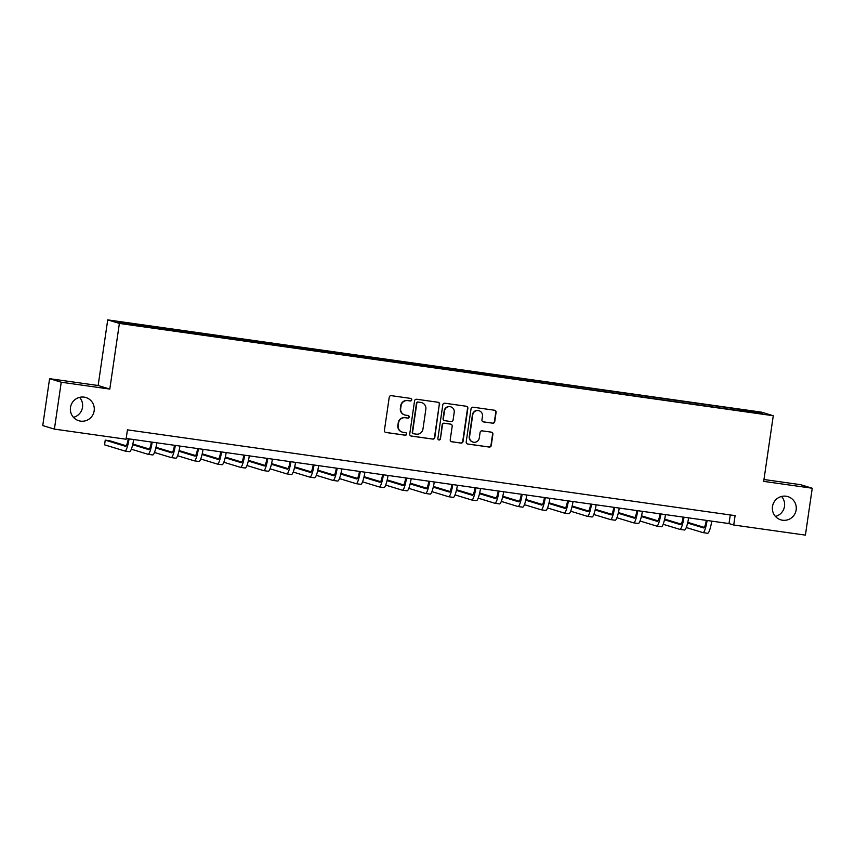 <?xml version="1.0" encoding="UTF-8"?>
<svg xmlns="http://www.w3.org/2000/svg" width="855" height="855" viewBox="0 0 855 855"><rect width="100%" height="100%" fill="white"/><g stroke="black" fill="none" stroke-linecap="round" stroke-linejoin="round"><path stroke-width="1.28" d="M411.704 399.862A1.304 1.282 107 0 0 410.614 398.398L391.323 395.673A1.86 1.838 107 0 0 389.239 397.254L384.408 430.396A1.86 1.838 107 0 0 385.958 432.491L405.249 435.216A1.304 1.282 107 0 0 405.815 432.683A1.304 1.282 107 0 0 405.623 432.641L403.122 432.288A5.953 5.867 107 0 1 398.174 425.576L398.58 422.808A5.953 5.867 107 0 1 405.249 417.742L407.75 418.095A1.304 1.282 107 0 0 408.316 415.562A1.304 1.282 107 0 0 408.124 415.519L405.623 415.167A5.953 5.867 107 0 1 400.674 408.455L401.081 405.687A5.953 5.867 107 0 1 407.75 400.621L410.24 400.974A1.304 1.282 107 0 0 411.704 399.862M404.746 414.964L404.426 414.867A5.953 5.867 107 0 1 400.354 408.359L400.76 405.591A5.953 5.867 107 0 1 407.429 400.525L409.93 400.877A1.304 1.282 107 0 0 410.646 398.398M385.53 432.374A1.86 1.838 107 0 0 385.637 432.395L404.928 435.12A1.304 1.282 107 0 0 405.655 432.641M402.245 432.096L401.935 431.999A5.953 5.867 107 0 1 397.864 425.48L398.259 422.712A5.953 5.867 107 0 1 404.928 417.646L407.429 417.999A1.304 1.282 107 0 0 408.156 415.519M772.482 506.555A12.141 11.949 107 0 0 780.775 519.829A12.141 11.949 107 0 0 796.155 509.89A12.141 11.949 107 0 0 787.861 496.616A12.141 11.949 107 0 0 772.482 506.555M775.442 516.431A12.141 11.949 107 0 0 781.545 496.456M70.495 407.461A12.141 11.949 107 0 0 78.788 420.735A12.141 11.949 107 0 0 94.168 410.795A12.141 11.949 107 0 0 85.874 397.522A12.141 11.949 107 0 0 70.495 407.461M73.455 417.336A12.141 11.949 107 0 0 79.558 397.361M747.612 410.325L754.623 411.512L747.612 410.325M492.651 423.225A1.86 1.838 107 0 0 494.735 421.633L496.092 412.334A1.86 1.838 107 0 0 494.553 410.24L473.125 407.215A1.86 1.838 107 0 0 471.041 408.797L466.199 441.939A1.86 1.838 107 0 0 467.749 444.034L489.178 447.058A1.86 1.838 107 0 0 491.262 445.476L492.897 434.244A1.86 1.838 107 0 0 491.347 432.149L482.188 430.856A1.86 1.838 107 0 0 480.093 432.438L479.281 438.006A4.98 4.906 107 0 1 472.975 442.088A4.98 4.906 107 0 1 469.577 436.638L472.751 414.825A4.98 4.906 107 0 1 479.067 410.742A4.98 4.906 107 0 1 482.466 416.193L481.942 419.826A1.86 1.838 107 0 0 483.481 421.921L492.341 423.129A1.86 1.838 107 0 0 494.425 421.536L495.782 412.238A1.86 1.838 107 0 0 494.66 410.261M763.697 481.376L812.25 488.237L805.41 535.123L733.729 525.013L735.097 515.629L127.448 429.851L126.08 439.235L54.399 429.114L61.239 382.228L109.803 389.078L119.379 323.425L773.273 415.733L763.697 481.376M439.63 404.372A1.86 1.838 107 0 0 438.081 402.267L416.652 399.242A1.86 1.838 107 0 0 414.568 400.835L409.737 433.966A1.86 1.838 107 0 0 411.287 436.071L432.705 439.096A1.86 1.838 107 0 0 434.789 437.504L439.31 404.276A1.86 1.838 107 0 0 438.198 402.288M444.889 403.229L466.317 406.253A1.86 1.838 107 0 1 467.867 408.348L463.025 441.49A1.86 1.838 107 0 1 460.941 443.082L451.771 441.779A1.86 1.838 107 0 1 450.222 439.684L452.188 426.25A1.86 1.838 107 0 0 450.638 424.144L444.557 423.289A1.86 1.838 107 0 0 442.473 424.871L440.432 438.872A1.304 1.282 107 0 1 438.786 439.93A1.304 1.282 107 0 1 437.888 438.508L442.805 404.81A1.86 1.838 107 0 1 444.889 403.229M123.259 322.517L132.172 323.65L123.259 322.517M119.379 323.425L107.719 319.877L761.613 412.174L773.273 415.733M730.544 409.449L730.747 408.059L118.524 321.95L123.377 323.436L150.256 327.54L737.395 410.421M730.747 408.059L757.616 412.174L762.468 413.649L737.502 410.122M109.803 389.078L98.143 385.52L49.59 378.669L61.239 382.228M49.59 378.669L42.75 425.566L54.399 429.114M812.25 488.237L800.601 484.678L763.964 479.505M98.143 385.52L107.719 319.877M126.187 438.476L729.005 523.57L733.729 525.013M730.266 514.945L729.005 523.57M143.501 325.477L143.512 326.279M732.671 409.759L732.649 408.647M757.616 412.174L756.889 412.858M410.849 435.954A1.86 1.838 107 0 0 410.966 435.975L432.395 439A1.86 1.838 107 0 0 434.479 437.407L439.31 404.276M418.277 402.107A1.304 1.282 107 0 0 416.823 403.218L412.57 432.299A1.304 1.282 107 0 0 413.66 433.774L416.289 434.148A5.953 5.867 107 0 0 422.958 429.071L425.865 409.192A5.953 5.867 107 0 0 420.906 402.481L417.967 402.01A1.304 1.282 107 0 0 416.503 403.122L416.823 403.218M413.467 433.731L413.147 433.635A1.304 1.282 107 0 1 412.26 432.213L416.503 403.122M421.793 402.673L421.472 402.577A5.953 5.867 107 0 0 420.596 402.384L420.906 402.481M417.967 402.01L420.596 402.384M451.344 441.672A1.86 1.838 107 0 0 451.461 441.682L460.631 442.986A1.86 1.838 107 0 0 462.715 441.394L467.546 408.252A1.86 1.838 107 0 0 466.435 406.275M450.916 424.208L450.596 424.112A1.86 1.838 107 0 0 450.329 424.048L444.247 423.193A1.86 1.838 107 0 0 442.163 424.775L440.432 438.872M438.626 439.876A1.304 1.282 107 0 0 440.122 438.775M454.219 412.302A4.98 4.906 107 0 0 450.82 406.852A4.98 4.906 107 0 0 444.504 410.924L443.382 418.619A1.86 1.838 107 0 0 444.931 420.713L451.013 421.568A1.86 1.838 107 0 0 453.097 419.987L454.219 412.302M450.82 406.852L450.5 406.756A4.98 4.906 107 0 0 444.194 410.827L444.504 410.924M444.664 420.649L444.344 420.553A1.86 1.838 107 0 1 443.072 418.523L444.194 410.827M483.054 421.814A1.86 1.838 107 0 0 483.171 421.825L492.341 423.129M479.067 410.742L478.747 410.646A4.98 4.906 107 0 0 472.441 414.728L472.751 414.825M472.975 442.088L472.665 441.992A4.98 4.906 107 0 1 469.256 436.542L472.441 414.728M467.322 443.927A1.86 1.838 107 0 0 467.439 443.937L488.857 446.962A1.86 1.838 107 0 0 490.941 445.38L492.587 434.148A1.86 1.838 107 0 0 491.465 432.17M128.271 438.765A9.48 1.625 98 0 1 125.578 446.331A9.48 1.625 98 0 1 125.535 446.331L105.24 440.133L104.556 444.824L124.851 451.013A14.225 2.437 -82 0 0 124.916 451.034A14.225 2.437 -82 0 0 129.084 438.882M126.251 445.786L109.868 440.785L105.24 440.133M129.479 451.664A14.225 2.437 -82 0 0 129.543 451.686A14.225 2.437 -82 0 0 133.701 439.534M151.388 442.035A9.48 1.625 98 0 1 148.706 449.602A9.48 1.625 98 0 1 148.663 449.591L132.685 444.718M149.369 449.046L132.846 444.034M131.339 449.206L147.979 454.283A14.225 2.437 -82 0 0 148.043 454.294A14.225 2.437 -82 0 0 152.201 442.142M152.596 454.935A14.225 2.437 -82 0 0 152.66 454.946A14.225 2.437 -82 0 0 156.828 442.805M174.506 445.295A9.48 1.625 98 0 1 171.823 452.861A9.48 1.625 98 0 1 171.78 452.851L155.802 447.977M172.496 452.316L155.963 447.293M154.456 452.466L171.096 457.543A14.225 2.437 -82 0 0 171.16 457.553A14.225 2.437 -82 0 0 175.328 445.412M175.724 458.195A14.225 2.437 -82 0 0 175.788 458.216A14.225 2.437 -82 0 0 179.945 446.064M197.633 448.565A9.48 1.625 98 0 1 194.94 456.132A9.48 1.625 98 0 1 194.897 456.121L178.93 451.248M195.613 455.576L179.08 450.553M177.584 455.736L194.213 460.813A14.225 2.437 -82 0 0 194.277 460.824A14.225 2.437 -82 0 0 198.446 448.672M198.841 461.465A14.225 2.437 -82 0 0 198.905 461.476A14.225 2.437 -82 0 0 203.073 449.324M220.75 451.825A9.48 1.625 98 0 1 218.068 459.392A9.48 1.625 98 0 1 218.025 459.381L202.047 454.507M218.741 458.846L202.208 453.823M200.701 458.996L217.341 464.073A14.225 2.437 -82 0 0 217.405 464.083A14.225 2.437 -82 0 0 221.573 451.942M221.969 464.725A14.225 2.437 -82 0 0 222.033 464.735A14.225 2.437 -82 0 0 226.19 452.594M243.878 455.084A9.48 1.625 98 0 1 241.185 462.651A9.48 1.625 98 0 1 241.142 462.651L225.164 457.767M241.858 462.106L225.325 457.083M223.828 462.256L240.458 467.332A14.225 2.437 -82 0 0 240.522 467.354A14.225 2.437 -82 0 0 244.69 455.202M245.086 467.984A14.225 2.437 -82 0 0 245.15 468.006A14.225 2.437 -82 0 0 249.318 455.854M266.995 458.355A9.48 1.625 98 0 1 264.313 465.922A9.48 1.625 98 0 1 264.27 465.911L248.292 461.037M264.986 465.366L248.452 460.353M246.945 465.526L263.586 470.603A14.225 2.437 -82 0 0 263.65 470.613A14.225 2.437 -82 0 0 267.807 458.462M268.214 471.255A14.225 2.437 -82 0 0 268.278 471.265A14.225 2.437 -82 0 0 272.435 459.124M290.123 461.615A9.48 1.625 98 0 1 287.43 469.181A9.48 1.625 98 0 1 287.387 469.171L271.409 464.297M288.103 468.636L271.569 463.613M270.073 468.786L286.703 473.862A14.225 2.437 -82 0 0 286.767 473.873A14.225 2.437 -82 0 0 290.935 461.732M291.331 474.514A14.225 2.437 -82 0 0 291.395 474.536A14.225 2.437 -82 0 0 295.563 462.384M313.24 464.874A9.48 1.625 98 0 1 310.557 472.452A9.48 1.625 98 0 1 310.515 472.441L294.537 467.567M311.231 471.896L294.697 466.873M293.19 472.056L309.831 477.122A14.225 2.437 -82 0 0 309.895 477.143A14.225 2.437 -82 0 0 314.052 464.992M314.458 477.785A14.225 2.437 -82 0 0 314.522 477.795A14.225 2.437 -82 0 0 318.68 465.644M336.368 468.145A9.48 1.625 98 0 1 333.674 475.711A9.48 1.625 98 0 1 333.632 475.701L317.654 470.827M334.348 475.166L317.814 470.143M316.318 475.316L332.948 480.392A14.225 2.437 -82 0 0 333.012 480.403A14.225 2.437 -82 0 0 337.18 468.262M337.575 481.044A14.225 2.437 -82 0 0 337.64 481.055A14.225 2.437 -82 0 0 341.808 468.914M359.485 471.404A9.48 1.625 98 0 1 356.802 478.971A9.48 1.625 98 0 1 356.759 478.971L340.782 474.087M357.476 478.426L340.942 473.403M339.435 478.576L356.075 483.652A14.225 2.437 -82 0 0 356.14 483.674A14.225 2.437 -82 0 0 360.297 471.522M360.692 484.304A14.225 2.437 -82 0 0 360.757 484.325A14.225 2.437 -82 0 0 364.925 472.174M382.613 474.675A9.48 1.625 98 0 1 379.919 482.241A9.48 1.625 98 0 1 379.877 482.231L363.899 477.357M380.593 481.686L364.059 476.673M362.563 481.846L379.193 486.923A14.225 2.437 -82 0 0 379.257 486.933A14.225 2.437 -82 0 0 383.425 474.782M383.82 487.574A14.225 2.437 -82 0 0 383.884 487.585A14.225 2.437 -82 0 0 388.052 475.433M405.73 477.934A9.48 1.625 98 0 1 403.047 485.501A9.48 1.625 98 0 1 403.004 485.49L387.026 480.617M403.71 484.956L387.187 479.933M385.68 485.106L402.32 490.182A14.225 2.437 -82 0 0 402.384 490.193A14.225 2.437 -82 0 0 406.542 478.052M406.937 490.834A14.225 2.437 -82 0 0 407.001 490.845A14.225 2.437 -82 0 0 411.17 478.704M428.857 481.194A9.48 1.625 98 0 1 426.164 488.771A9.48 1.625 98 0 1 426.121 488.761L410.144 483.887M426.837 488.216L410.304 483.193M408.808 488.365L425.437 493.442A14.225 2.437 -82 0 0 425.501 493.463A14.225 2.437 -82 0 0 429.67 481.312M430.065 494.105A14.225 2.437 -82 0 0 430.129 494.115A14.225 2.437 -82 0 0 434.287 481.964M451.974 484.464A9.48 1.625 98 0 1 449.292 492.031A9.48 1.625 98 0 1 449.249 492.02L433.271 487.147M449.954 491.486L433.432 486.463M431.925 491.636L448.565 496.712A14.225 2.437 -82 0 0 448.629 496.723A14.225 2.437 -82 0 0 452.787 484.582M453.182 497.364A14.225 2.437 -82 0 0 453.246 497.375A14.225 2.437 -82 0 0 457.414 485.234M475.102 487.724A9.48 1.625 98 0 1 472.409 495.291A9.48 1.625 98 0 1 472.366 495.28L456.388 490.407M473.082 494.746L456.549 489.723M455.042 494.895L471.682 499.972A14.225 2.437 -82 0 0 471.746 499.993A14.225 2.437 -82 0 0 475.914 487.842M476.31 500.624A14.225 2.437 -82 0 0 476.374 500.645A14.225 2.437 -82 0 0 480.531 488.494M498.219 490.994A9.48 1.625 98 0 1 495.537 498.561A9.48 1.625 98 0 1 495.494 498.551L479.516 493.677M496.199 498.005L479.676 492.993M478.169 498.166L494.81 503.242A14.225 2.437 -82 0 0 494.874 503.253A14.225 2.437 -82 0 0 499.031 491.101M499.427 503.894A14.225 2.437 -82 0 0 499.491 503.905A14.225 2.437 -82 0 0 503.659 491.753M521.347 494.254A9.48 1.625 98 0 1 518.654 501.821A9.48 1.625 98 0 1 518.611 501.81L502.633 496.937M519.327 501.276L502.793 496.253M501.287 501.425L517.927 506.502A14.225 2.437 -82 0 0 517.991 506.513A14.225 2.437 -82 0 0 522.159 494.372M522.555 507.154A14.225 2.437 -82 0 0 522.619 507.165A14.225 2.437 -82 0 0 526.776 495.024M544.464 497.514A9.48 1.625 98 0 1 541.781 505.091A9.48 1.625 98 0 1 541.739 505.081L525.761 500.207M542.444 504.536L525.921 499.512M524.414 504.685L541.055 509.762A14.225 2.437 -82 0 0 541.119 509.783A14.225 2.437 -82 0 0 545.276 497.631M545.672 510.424A14.225 2.437 -82 0 0 545.736 510.435A14.225 2.437 -82 0 0 549.904 498.283M567.592 500.784A9.48 1.625 98 0 1 564.899 508.351A9.48 1.625 98 0 1 564.856 508.34L548.878 503.467M565.572 507.795L549.038 502.783M547.531 507.956L564.172 513.032A14.225 2.437 -82 0 0 564.236 513.043A14.225 2.437 -82 0 0 568.404 500.902M568.799 513.684A14.225 2.437 -82 0 0 568.864 513.695A14.225 2.437 -82 0 0 573.021 501.554M590.709 504.044A9.48 1.625 98 0 1 588.026 511.611A9.48 1.625 98 0 1 587.984 511.6L572.006 506.726M588.689 511.066L572.166 506.042M570.659 511.215L587.289 516.292A14.225 2.437 -82 0 0 587.364 516.313A14.225 2.437 -82 0 0 591.521 504.161M591.917 516.944A14.225 2.437 -82 0 0 591.981 516.965A14.225 2.437 -82 0 0 596.149 504.813M613.826 507.314A9.48 1.625 98 0 1 611.143 514.881A9.48 1.625 98 0 1 611.101 514.87L595.123 509.997M611.817 514.325L595.283 509.313M593.776 514.486L610.417 519.562A14.225 2.437 -82 0 0 610.481 519.573A14.225 2.437 -82 0 0 614.649 507.421M615.044 520.214A14.225 2.437 -82 0 0 615.108 520.225A14.225 2.437 -82 0 0 619.266 508.073M636.954 510.574A9.48 1.625 98 0 1 634.26 518.141A9.48 1.625 98 0 1 634.218 518.13L618.251 513.257M634.934 517.596L618.4 512.573M616.904 517.745L633.534 522.822A14.225 2.437 -82 0 0 633.598 522.832A14.225 2.437 -82 0 0 637.766 510.692M638.161 523.474A14.225 2.437 -82 0 0 638.225 523.484A14.225 2.437 -82 0 0 642.394 511.343M660.071 513.834A9.48 1.625 98 0 1 657.388 521.411A9.48 1.625 98 0 1 657.345 521.4L641.368 516.527M658.061 520.855L641.528 515.832M640.021 521.005L656.661 526.082A14.225 2.437 -82 0 0 656.726 526.103A14.225 2.437 -82 0 0 660.894 513.951M661.289 526.744A14.225 2.437 -82 0 0 661.353 526.755A14.225 2.437 -82 0 0 665.511 514.603M683.198 517.104A9.48 1.625 98 0 1 680.505 524.671A9.48 1.625 98 0 1 680.462 524.66L664.485 519.787M681.179 524.115L664.645 519.103M663.149 524.275L679.778 529.352A14.225 2.437 -82 0 0 679.843 529.363A14.225 2.437 -82 0 0 684.011 517.222M684.406 530.004A14.225 2.437 -82 0 0 684.47 530.015A14.225 2.437 -82 0 0 688.638 517.874M706.316 520.364A9.48 1.625 98 0 1 703.633 527.93A9.48 1.625 98 0 1 703.59 527.92L687.612 523.046M704.306 527.385L687.773 522.362M686.266 527.535L702.906 532.612A14.225 2.437 -82 0 0 702.97 532.633A14.225 2.437 -82 0 0 707.128 520.481M707.534 533.264A14.225 2.437 -82 0 0 707.598 533.285A14.225 2.437 -82 0 0 711.755 521.133M124.916 451.034L129.543 451.686M148.043 454.294L152.66 454.946M171.16 457.553L175.788 458.216M194.277 460.824L198.905 461.476M217.405 464.083L222.033 464.735M240.522 467.354L245.15 468.006M263.65 470.613L268.278 471.265M286.767 473.873L291.395 474.536M309.895 477.143L314.522 477.795M333.012 480.403L337.64 481.055M356.14 483.674L360.757 484.325M379.257 486.933L383.884 487.585M402.384 490.193L407.001 490.845M425.501 493.463L430.129 494.115M448.629 496.723L453.246 497.375M471.746 499.993L476.374 500.645M494.874 503.253L499.491 503.905M517.991 506.513L522.619 507.165M541.119 509.783L545.736 510.435M564.236 513.043L568.864 513.695M587.364 516.313L591.981 516.965M610.481 519.573L615.108 520.225M633.598 522.832L638.225 523.484M656.726 526.103L661.353 526.755M679.843 529.363L684.47 530.015M702.97 532.633L707.598 533.285"/></g></svg>
